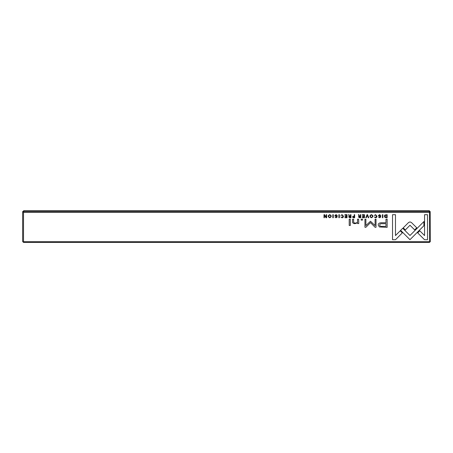 <?xml version="1.0" encoding="UTF-8"?>
<svg xmlns="http://www.w3.org/2000/svg" width="453" height="453" viewBox="0 0 453 453"><rect width="100%" height="100%" fill="white"/><g stroke="black" fill="none" stroke-linecap="round" stroke-linejoin="round"><path stroke-width="0.68" d="M429.099 211.585L23.901 211.585M22.91 211.585L23.901 210.588L429.099 210.588L430.09 211.585M23.454 211.036L23.901 211.483M429.099 211.483L429.546 211.036M379.642 214.988L380.905 215.577L379.625 214.631L378.346 215.56L380.39 216.942L379.631 217.446L378.459 216.976L379.586 217.78L380.865 216.919L380.503 216.302L378.816 215.52L379.642 214.988M350.316 225.475L350.316 219.156L349.218 219.156L349.218 225.475L350.316 225.475M371.409 214.631C369.371 215.679 369.371 216.727 371.409 217.78C373.453 216.727 373.453 215.679 371.409 214.631C369.371 215.679 369.371 216.727 371.409 217.78M402.723 228.261L400.611 230.317L409.965 239.682L423.889 225.736L423.889 221.562L409.971 235.503L402.723 228.261M358.736 223.561L358.646 219.156L357.53 219.156L357.53 221.585C357.457 222.531 356.732 223.029 355.35 223.069C354.172 223.08 353.6 222.599 353.623 221.63L353.623 219.156L352.53 219.156L352.53 221.76C352.525 223.029 353.38 223.657 355.084 223.657L357.576 222.797L357.644 223.561L358.736 223.561M336.086 214.988L337.349 215.577L336.075 214.631L334.795 215.56L336.834 216.942L336.075 217.446L334.909 216.976L336.035 217.78L337.315 216.919L336.947 216.302L335.265 215.52L336.086 214.988M364.467 217.734L364.467 214.682L362.326 214.682L362.326 215.045L364.014 215.045L364.014 216.081L362.434 216.081L362.434 216.443L364.014 216.443L364.014 217.372L362.36 217.372L362.36 217.734L364.467 217.734M367.559 214.682L367.06 214.682L365.798 217.734L366.284 217.734L367.292 215.158L368.232 217.734L368.742 217.734L367.559 214.682M379.421 226.964L387.145 227.338L387.145 219.156L385.979 219.156L385.979 222.757L382.36 222.757C379.546 222.621 378.17 223.408 378.221 225.124L379.421 226.964M411.381 222.463L410.01 221.908L408.623 222.463L403.255 227.842L405.339 229.926L409.999 225.26L414.654 229.881L416.737 227.797L411.381 222.463M375.537 214.631L374.303 215.503L375.537 214.982L376.466 216.2L375.537 217.457L374.308 216.93L375.492 217.78C376.437 217.757 376.924 217.23 376.947 216.189L375.537 214.631M329.733 214.631C327.695 215.679 327.695 216.727 329.733 217.78C331.772 216.727 331.772 215.679 329.733 214.631C327.695 215.679 327.695 216.727 329.733 217.78M429.495 241.715L429.495 212.281L23.505 212.281L23.505 241.715L23.16 242.061L23.505 242.412L429.495 242.412L429.84 242.061L429.495 241.715L23.505 241.715M392.53 239.728L395.475 239.728L402.309 232.893L400.226 230.804L395.48 235.549L395.48 214.699L392.53 214.699L392.53 239.728M384.988 217.468L387.134 217.734L387.134 214.682L384.818 215.039L384.399 216.166L384.988 217.468M352.372 216.896L353.476 217.734L354.659 217.734L354.659 214.682L354.206 214.682L354.206 216.019L352.372 216.896M348.634 216.936L349.756 217.734L350.95 217.734L350.95 214.682L350.497 214.682L350.497 216.058L349.246 215.747L349.042 214.682L348.555 214.682L349.252 216.217L348.634 216.936M339.337 214.682L338.884 214.682L338.884 217.734L339.337 217.734L339.337 214.682M370.486 221.245L365.894 225.594L365.894 219.224L364.959 219.224L364.959 227.27L365.894 227.27L370.486 222.593L375.078 227.27L376.018 227.27L376.018 219.224L375.09 219.224L375.09 225.6L370.486 221.245M333.266 214.682L332.813 214.682L332.813 217.734L333.266 217.734L333.266 214.682M382.887 214.682L382.434 214.682L382.434 217.734L382.887 217.734L382.887 214.682M358.436 216.936L359.557 217.734L360.752 217.734L360.752 214.682L360.299 214.682L360.299 216.058L359.048 215.747L358.844 214.682L358.357 214.682L359.053 216.217L358.436 216.936M326.658 217.734L326.658 214.682L326.239 214.682L326.239 217.27L324.552 214.682L323.997 214.682L323.997 217.734L324.41 217.734L324.41 215.243L326.013 217.734L326.658 217.734M362.457 220.113L362.457 219.156L361.183 219.156L361.183 220.113L362.457 220.113M424.535 239.728L427.507 239.728L427.507 214.699L424.557 214.699L424.557 235.577L419.784 230.809L417.7 232.893L424.535 239.728M347.032 217.734L347.032 214.682L344.892 214.682L344.892 215.045L346.579 215.045L346.579 216.081L344.999 216.081L344.999 216.443L346.579 216.443L346.579 217.372L344.931 217.372L344.931 217.734L347.032 217.734M342.038 214.631L340.798 215.503L342.038 214.982L342.961 216.2L342.038 217.457L340.809 216.93L341.992 217.78C342.938 217.757 343.419 217.23 343.448 216.189L342.038 214.631M23.16 242.061L22.65 241.557L22.65 211.585L23.505 212.281M429.495 212.281L430.191 211.585L22.809 211.585M430.191 211.585L430.35 241.557L429.84 242.061M329.739 217.446C328.334 216.625 328.334 215.804 329.739 214.982C328.334 215.804 328.334 216.625 329.739 217.446C331.137 216.63 331.137 215.809 329.739 214.982M385.962 215.045L384.874 216.166L386.041 217.4L386.686 217.4L386.686 215.045L385.962 215.045M353.555 216.398L352.853 216.885L354.206 217.383L354.206 216.398L353.555 216.398M349.835 216.432L349.116 216.896L350.497 217.349L350.497 216.432L349.835 216.432M382.508 223.703C380.633 223.533 379.71 223.98 379.727 225.045C379.705 226.104 380.628 226.551 382.508 226.381L385.979 226.381L385.979 223.703L382.508 223.703M359.637 216.432L358.918 216.896L360.299 217.349L360.299 216.432L359.637 216.432M371.415 217.446C370.016 216.625 370.016 215.804 371.415 214.982C370.016 215.804 370.016 216.625 371.415 217.446C372.813 216.63 372.813 215.809 371.415 214.982"/></g></svg>
